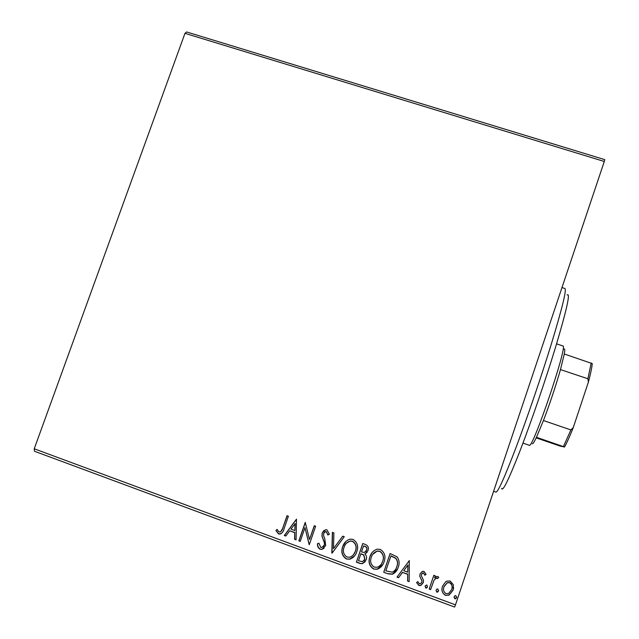 <?xml version="1.0" encoding="UTF-8"?>
<svg xmlns="http://www.w3.org/2000/svg" width="639" height="639" viewBox="0 0 639 639"><rect width="100%" height="100%" fill="white"/><g stroke="black" fill="none" stroke-linecap="round" stroke-linejoin="round"><path stroke-width="0.96" d="M445.567 581.889L446.861 581.131L450.223 581.035L453.347 584.733L453.099 590.164L449.089 595.117L445.423 595.324C442.14 593.184 441.174 590.164 442.523 586.267L445.567 581.889M429.184 589.046L433.825 575.276L435.263 575.803L434.584 577.832L436.365 576.538L437.843 576.482L438.777 577.36L437.603 578.567L436.07 578.143L434.001 580.3L430.622 589.581L429.184 589.046M423.969 571.386L426.077 574.357L424.839 575.228L423.489 573.103L422.706 573.103L421.484 574.445L421.405 575.819L423.513 580.364L423.266 582.664L420.805 585.508L418.904 585.516L416.588 582.568L417.834 581.594L419.312 583.774L420.414 583.758L421.812 582.201L421.916 580.763L419.767 576.266L420.023 573.982L422.347 571.354L423.969 571.386M388.017 573.83L383.727 572.248L390.102 553.542L397.059 556.849C399.335 560.06 399.718 563.55 398.201 567.312C397.258 570.539 395.333 572.84 392.41 574.221L388.017 573.83L383.727 572.248M356.394 562.136L362.768 543.509L365.356 544.46C368.096 545.634 368.975 547.687 368 550.626L364.933 553.965C366.546 555.626 366.97 557.575 366.195 559.796L362.457 563.678L360.061 563.494L356.394 562.136L362.824 543.533M331.825 553.054L332.376 532.359L333.893 532.918L333.478 548.613L342.744 536.169L344.269 536.728L332.056 553.142L332.52 532.415M300.234 541.377L298.852 540.866L305.234 522.406L309.5 539.5L314.26 525.713L315.65 526.224L309.268 544.716L304.987 527.638L300.234 541.377M282.773 527.966L287.023 515.721L288.397 516.232L284.091 528.661C283.596 531.328 282.222 533.142 279.962 534.092L278.572 533.9L275.92 530.522L277.11 529.364L278.396 531.408L279.866 532.087C281.464 531.305 282.43 529.931 282.773 527.966L287.159 515.777M34.234 448.786L455.479 604.853L454.601 607.05L34.458 451.246L34.234 448.786L184.975 33.34L186.572 31.95L604.766 159.646L604.294 161.483L184.975 33.34M455.479 604.853L604.294 161.483M296.464 519.188L296.081 539.843L294.571 539.284L294.763 532.686L289.715 530.817L285.817 536.049L284.315 535.49L296.464 519.188M320.139 549.276C318.182 548.054 317.287 546.201 317.463 543.717L318.917 543.198L320.69 547.335L321.864 547.439L324.308 545.131L324.476 543.142L321.96 536.041L322.216 532.966L325.666 529.675L326.944 529.835L329.365 534.252L327.879 534.995L326.265 531.728L325.491 531.624L323.638 533.397L323.653 536.097L324.74 538.573L325.698 545.666L321.824 549.428L320.299 549.133C318.358 547.935 317.471 546.113 317.623 543.661M342.688 546.688C343.942 542.751 346.458 540.227 350.26 539.124L353 539.388C357.425 542.311 358.687 546.441 356.77 551.776C355.58 555.515 353.199 557.991 349.621 559.221L346.402 558.981C342.057 556.05 340.819 551.952 342.688 546.688L345.915 541.441M369.901 556.713C371.099 552.919 373.511 550.411 377.138 549.181L380.253 549.388C384.718 552.328 385.996 556.481 384.079 561.833C382.937 565.443 380.652 567.903 377.234 569.229L373.671 569.069C369.286 566.114 368.032 561.993 369.901 556.713L371.842 552.935M409.303 560.587L409.128 581.634L407.57 581.059L407.706 574.333L402.498 572.416L398.552 577.728L397.003 577.153L409.303 560.587M425.087 586.043L426.812 584.909L427.475 586.921L426.517 588.032L425.75 588.048L425.087 586.043M436.102 590.109L437.036 589.006L437.827 588.982L438.498 590.995L437.571 592.089L436.772 592.129L436.102 590.109M454.129 596.77L455 595.7L455.863 595.636L456.542 597.665L455.679 598.727L454.808 598.791L454.129 596.77M281.28 533.605L278.572 533.9M278.772 533.781L275.92 530.522M276.128 530.41L277.142 529.419M280.721 531.768L282.973 527.854M296.081 539.651L294.571 539.284M294.755 539.156L294.763 532.686M294.954 532.567L289.715 530.817M285.937 535.897L284.315 535.49M284.515 535.37L296.544 519.219M294.827 530.578L295.218 523.565L290.961 529.148L294.827 530.578L295.034 523.668M300.298 541.209L298.852 540.866M299.028 540.738L305.354 522.446M314.372 525.761L309.5 539.5M309.124 544.468L304.987 527.638M323.286 546.728L324.308 545.131M324.468 544.995L324.476 543.142M324.636 543.006L321.96 536.041M322.112 535.921L322.216 532.966M322.368 532.846L324.085 530.298M329.357 534.212L327.879 534.995M328.031 534.867L326.265 531.728M326.417 531.608L324.644 531.967M324.061 548.238L321.984 549.292L320.299 549.133M342.776 536.177L333.478 548.613M354.509 555.97L349.749 559.077L346.402 558.981M346.538 558.837C342.192 555.906 340.954 551.808 342.823 546.561M353.447 554.772L355.484 551.114C356.993 546.888 356.011 543.581 352.528 541.193L350.324 540.985L346.618 543.038M355.364 551.257C356.882 547.024 355.891 543.709 352.408 541.321L350.204 541.113C347.129 541.992 345.092 544.021 344.094 547.2C342.584 551.401 343.558 554.684 347.009 557.056L349.581 557.248C352.488 556.297 354.421 554.301 355.364 551.257L355.484 551.114M367.137 552.32L364.933 553.965M365.308 561.585L362.569 563.526L360.061 563.494M360.172 563.342L356.514 561.985M364.246 560.355L364.893 559.125L363.823 554.979L360.939 553.678L358.455 560.746L362.425 561.697L364.781 559.277L363.711 555.123L360.827 553.821M365.955 551.353L366.69 550.003C367.281 548.254 366.746 547.04 365.093 546.337L363.527 545.938L361.482 551.904L364.334 552.511L366.578 550.147C367.169 548.398 366.642 547.176 364.981 546.473L363.527 545.938M382.937 564.405L377.329 569.069L373.671 569.069M373.767 568.902C369.39 565.954 368.136 561.841 370.005 556.569M381.699 563.462L382.753 561.154C384.271 556.912 383.272 553.59 379.758 551.185L377.274 551.026L372.793 554.277M382.665 561.306C384.183 557.064 383.176 553.733 379.662 551.329L377.178 551.169C374.23 552.128 372.273 554.149 371.315 557.224C369.805 561.441 370.796 564.74 374.278 567.128L377.226 567.232C379.957 566.186 381.771 564.205 382.665 561.306L382.753 561.154M383.823 572.081L390.125 553.55M397.586 568.878L392.49 574.062L388.105 573.662M396.244 568.135L396.859 566.625C398.105 563.542 397.746 560.73 395.781 558.198L390.948 555.834L385.804 570.851L392.226 572.169C394.551 571.13 396.068 569.333 396.779 566.785C398.033 563.702 397.674 560.882 395.709 558.342L390.868 555.978M409.128 581.434L407.57 581.059M407.634 580.883L407.706 574.333M407.762 574.165L402.498 572.416M402.562 572.248L398.552 577.728M398.624 577.552L397.115 576.993M407.746 572.185L407.946 564.988L403.76 570.715L407.746 572.185L407.882 565.148L403.76 570.715M426.037 574.245L424.839 575.228M424.879 575.06L423.489 573.103M423.537 572.935L422.746 572.935L421.484 574.445M423.425 582.097L423.266 582.664M423.314 582.48L420.853 585.324L418.904 585.516M418.952 585.34L416.668 582.504M421.9 581.897L421.916 580.763M421.964 580.587L420.869 578.782M420.917 578.614L419.767 576.266M419.815 576.098L419.975 574.157M427.515 586.738L425.75 588.048M425.79 587.872L425.047 586.179M435.239 575.795L434.584 577.832M438.721 577.273L437.603 578.567M437.627 578.399L437.044 578.087M437.068 577.92L436.102 577.968L434.001 580.3M434.033 580.132L430.622 589.581M430.654 589.398L429.24 588.87M438.61 590.492L438.498 590.995M438.53 590.811L436.772 592.129M436.796 591.938L436.022 590.396M453.634 587.433L453.099 590.164M453.115 589.981L449.105 594.925L445.423 595.324M445.439 595.133C442.771 593.655 441.645 591.331 442.068 588.168M452.069 587.537C452.308 585.308 451.509 583.639 449.664 582.552L447.292 582.656L443.977 586.626L443.61 588.279M451.653 589.645C452.692 586.738 452.021 584.429 449.656 582.728L447.268 582.832L443.961 586.81C442.915 589.701 443.594 591.97 445.99 593.623L448.642 593.447L451.653 589.645M456.661 596.954L456.542 597.665M456.55 597.465L454.808 598.791M454.816 598.599L454.025 597.241M567.128 294.97C570.659 292.183 566.777 309.691 555.475 347.488C545.626 379.814 531.321 421.516 520.218 450.311C508.756 479.617 502.566 492.286 501.647 488.332M493.596 491.295L495.96 492.126C498.013 492.126 504.866 476.838 516.504 446.246C527.742 416.348 541.68 375.436 551.489 343.526C562.216 308.15 566.697 289.81 564.916 288.501L561.985 287.542M522.974 443.099L529.252 445.271C532.463 450.152 568.454 343.838 562.879 345.939L556.577 343.854M563.997 349.078C564.884 348.463 564.988 350.108 564.301 354.006L560.475 369.59C555.69 386.228 550.019 403.209 543.446 420.542L536.464 437.308C534.34 441.781 532.95 443.937 532.303 443.793M536.193 437.875L559.988 446.038L564.533 447.02L563.414 446.597L570.883 429.927L573.287 427.531C569.884 436.133 566.961 442.627 564.533 447.02M536.464 437.308L563.414 446.597M564.301 354.006L592.265 363.607C591.898 367.601 590.604 373.767 588.383 382.114L573.287 427.531M543.446 420.542L570.883 429.927M588.383 382.114L587.888 378.759L591.227 362.952M560.475 369.59L587.888 378.759"/></g></svg>
